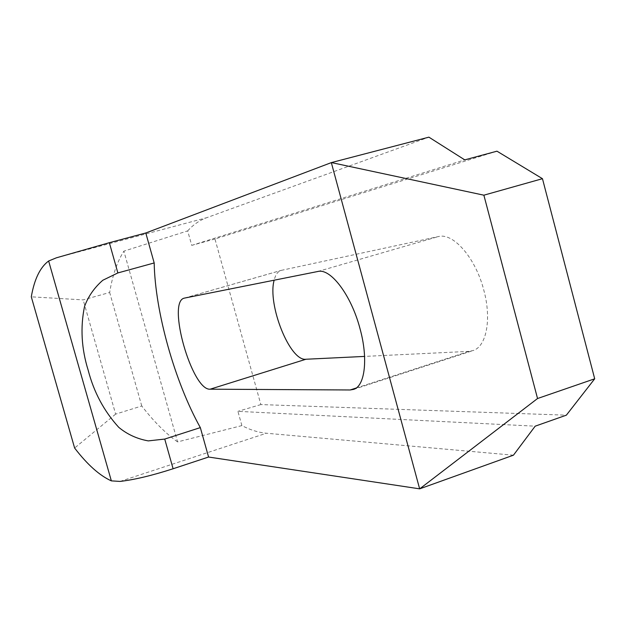 <?xml version="1.0" encoding="UTF-8"?>
<svg xmlns="http://www.w3.org/2000/svg" width="626" height="626" viewBox="0 0 626 626"><rect width="100%" height="100%" fill="white"/><g stroke="black" fill="none" stroke-linecap="round" stroke-linejoin="round"><path stroke-width="0.47" stroke-dasharray="3.13 2.35" d="M356.225 388.003L468.999 351.366L473.139 350.552C486.433 346.46 491.77 319.213 483.828 290.221C475.635 257.92 453.263 232.41 438.388 236.573L281.082 270.416C277.803 271.465 275.495 274.728 274.157 280.198M468.999 351.366L364.59 356.413M496.966 151.179L214.961 238.975L260.854 404.576L566.358 415.171M513.445 455.188L266.394 433.239C258.327 432.472 250.157 429.921 241.886 425.594L237.919 411.345L535.175 426.173M241.886 425.594L177.573 441.909L123.87 251.159C117.195 261.684 112.461 275.456 109.667 292.483L83.172 299.885L31.3 296.826M214.961 238.975L191.728 245.376L187.698 230.884L123.87 251.159M260.854 404.576L237.919 411.345M187.698 230.884C193.137 224.781 199.451 220.391 206.643 217.723L428.896 137.157M177.573 441.909C165.616 433.372 153.683 421.4 141.758 405.984L115.63 414.122L83.172 299.885M115.63 414.122L74.619 448.036M141.758 405.984L109.667 292.483M191.728 245.376L464.75 159.873M56.371 257.818L206.643 217.723M120.043 481.417L266.394 433.239M184.693 298.039L281.543 270.299M317.828 271.488L438.388 236.573M353.698 389.364L473.139 350.552M184.31 298.132L281.082 270.416"/><path stroke-width="0.94" d="M350.145 389.975L210.148 389.192C192.018 390.851 166.602 301.591 184.31 298.132L317.828 271.488C330.497 267.959 351.217 295.089 359.958 328.462C368.315 358.448 365.028 385.929 353.698 389.364L350.145 389.975L356.225 388.003M274.157 280.198C267.224 304.455 289.885 361.492 305.95 359.246L364.59 356.413M537.546 398.519L594.7 378.8L566.358 415.171L535.175 426.173L513.445 455.188L419.733 488.828L537.546 398.519L483.875 195.187L542.46 178.692L496.966 151.179L464.75 159.873L428.896 137.157L331.42 162.58L483.875 195.187M594.7 378.8L542.46 178.692M111.35 480.87L120.043 481.417C134.238 479.79 151.922 475.572 173.105 468.757L208.583 457.035L200.336 427.613L164.732 439.069L148.276 440.892C137.078 438.896 127.25 434.381 118.768 427.355C104.049 411.196 93.853 392.158 88.188 370.256C81.474 348.745 80.238 327.547 84.487 306.662C88.125 296.552 94.229 287.749 102.813 280.252L117.868 272.936L109.339 242.7L56.371 257.818L48.64 260.987C40.119 267.286 34.336 279.235 31.3 296.826L74.619 448.036C87.39 464.664 99.636 475.603 111.35 480.87L48.64 260.987M109.339 242.7L145.788 232.982L331.42 162.58M117.868 272.936L154.184 262.951L145.788 232.982M208.583 457.035L419.639 488.843L331.326 162.611M154.184 262.951C155.107 311.975 174.764 381.75 200.336 427.613M173.105 468.757L164.732 439.069M210.148 389.192L305.95 359.246"/></g></svg>
